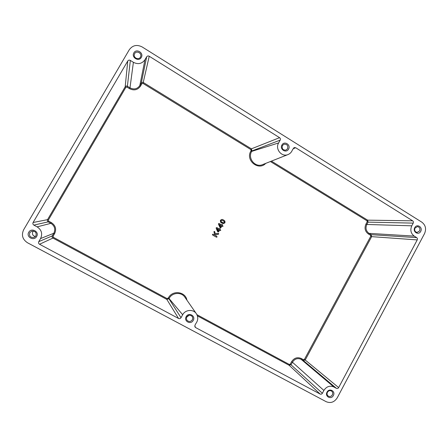 <?xml version="1.0" encoding="UTF-8"?>
<svg xmlns="http://www.w3.org/2000/svg" width="448" height="448" viewBox="0 0 448 448"><rect width="100%" height="100%" fill="white"/><g stroke="black" fill="none" stroke-linecap="round" stroke-linejoin="round"><path stroke-width="0.67" d="M134.663 53.598L134.288 54.589C133.454 58.044 138.79 60.29 140.403 57.176L140.745 56.319C141.742 52.847 136.321 50.417 134.663 53.598M33.41 231.022L32.822 231.756C31.926 234.242 32.805 235.833 35.465 236.527M29.77 232.68C28.946 236.197 30.408 237.776 34.154 237.423L35.885 235.962C36.747 232.635 35.386 231.022 31.797 231.123L29.77 232.68M414.994 228.066C414.232 230.378 414.926 231.834 417.082 232.434L419.619 230.944C420.381 228.609 419.67 227.153 417.486 226.582L414.994 228.066M327.432 392.258C326.782 393.702 326.984 394.934 328.031 395.954C329.689 396.973 331.122 396.614 332.332 394.884C332.987 393.417 332.774 392.174 331.688 391.16C330.042 390.18 328.625 390.55 327.432 392.258M282.419 145.561C281.658 148.697 282.828 150.214 285.925 150.119L287.56 148.758C288.31 145.566 287.112 144.06 283.965 144.228L282.419 145.561M186.726 317.15L189.073 315.269M186.855 316.893C186.25 318.091 186.318 319.228 187.046 320.303C188.91 322.022 190.663 321.86 192.31 319.822C192.931 318.567 192.836 317.397 192.03 316.305C190.165 314.703 188.44 314.899 186.855 316.893M193.217 320.398C190.831 325.102 183.45 321.166 186.194 316.635C188.608 311.931 195.955 315.89 193.217 320.398M288.557 149.122C286.278 153.625 279.328 149.318 281.943 145.006C284.245 140.504 291.166 144.833 288.557 149.122M420.711 231.386C418.617 235.693 412.362 231.823 414.758 227.679C416.875 223.367 423.102 227.265 420.711 231.386M333.351 395.522C331.162 400.014 324.537 396.48 327.046 392.14C329.252 387.643 335.854 391.199 333.351 395.522M36.646 236.471C34.026 241.399 25.754 236.986 28.773 232.249C31.422 227.315 39.659 231.756 36.646 236.471M141.277 57.45C138.779 62.154 131.012 57.338 133.885 52.847C136.405 48.143 144.144 52.982 141.277 57.45M271.421 161.123L367.606 220.147L368.088 222.13L367.203 221.754L366.957 220.769L367.606 220.147L412.67 220.825L295.63 147.706L294.073 147.605L292.387 149.996C291.57 152.141 290.142 153.653 288.098 154.526C281.77 157.472 274.831 149.033 278.622 142.94L280.196 140.118L251.955 150.931L251.698 151.385L278.622 142.94M196.319 313.65L184.929 297.293C181.485 291.777 172.278 292.331 169.198 298.295L168.935 298.766L181.014 317.705L182.666 314.748C185.36 309.501 193.407 308.969 196.414 313.79C198.341 317.022 198.195 320.225 195.966 323.406L194.981 325.175L194.953 326.9L195.653 327.594L320.141 394.055L289.173 365.299L289.307 364.459L290.276 364.134L291.586 361.704C294.106 357.941 297.315 356.86 301.218 358.478L303.475 359.705L304.433 359.38L370.765 236.258L370.524 235.273L368.368 233.962C365.036 231.431 364.224 228.138 365.938 224.095L367.203 221.754M137.402 58.677L136.326 58.391M220.444 230.518L219.582 230.149M218.226 232.053L217.515 231.392L216.289 228.53L216.171 227.791L216.888 227.601M219.285 228.973L219.974 228.514M223.748 223.653L221.85 223.149L220.539 222.13L220.394 220.254L222.029 219.402L222.723 219.576M218.092 234.394L215.527 234.545L215.818 235.726L216.748 236.258L217.039 236.986L216.552 237.222L212.716 235.105L212.414 234.36L213.209 234.231L214.878 235.189L213.926 231.661L214.558 231.448L215.298 233.615L218.568 233.436L215.286 233.57M214.777 235.127L213.926 231.661M222.751 226.414L221.878 226.05M220.584 227.942L219.906 227.287L218.557 223.709L219.201 223.502L221.659 224.913L222.354 224.448L222.309 225.288L223.07 226.206L221.906 226.01L221.032 227.567L220.164 227.87L218.59 224.426L218.473 223.686L219.162 223.485M221.581 224.868L222.242 224.398M424.547 233.576L337.243 397.807C334.376 402.203 330.691 403.502 326.189 401.705L27.546 242.794C22.518 239.456 21.224 235.099 23.666 229.734L129.276 49.756C132.608 45.248 136.903 44.313 142.156 46.95L421.842 222.174C425.594 225.114 426.502 228.917 424.547 233.576M412.67 220.825C413.431 221.413 413.61 222.18 413.218 223.115L368.088 222.13L366.828 224.47C365.282 228.11 366.01 231.073 369.012 233.358L371.174 234.674L371.655 236.645L305.273 359.89L303.358 360.534L301.101 359.307L333.861 386.966L336.442 388.36L303.358 360.534L303.475 359.705M333.861 386.966C329.823 385.319 326.497 386.478 323.882 390.443L292.421 362.219L291.11 364.65L289.173 365.299L197.422 315.879M290.276 364.134L322.37 393.277L323.882 390.443M322.37 393.277C321.787 394.162 321.048 394.419 320.141 394.055M181.014 317.705C180.382 318.623 179.558 318.881 178.55 318.466L166.824 299.404L167.126 298.609L168.448 297.819C172.491 289.811 185.511 291.525 186.928 300.16M168.185 298.29L168.935 298.766L166.824 299.404L52.937 238.067L39.536 244.255L178.55 318.466M39.536 244.255C38.539 243.589 38.282 242.721 38.769 241.657L52.293 235.866L53.816 233.257C55.658 229.202 54.69 225.898 50.91 223.339L48.188 221.861C47.348 221.29 47.13 220.556 47.538 219.654L125.188 86.766C125.754 85.999 126.487 85.831 127.383 86.262L129.982 87.847C134.014 89.802 137.29 89.046 139.815 85.585L141.271 83.082C141.831 82.314 142.559 82.152 143.45 82.583L251.406 148.837L251.955 150.931L251.138 150.612L250.863 149.565L251.406 148.837L279.574 137.67L149.229 56.246L143.007 83.418L141.921 83.67L141.271 83.082L146.675 56.806L144.962 59.746L139.815 85.585L140.465 86.167C137.665 90.009 134.03 90.843 129.556 88.676L126.958 87.102L127.383 86.262L130.346 60.418C129.287 59.898 128.425 60.088 127.758 60.995L33.107 222.499L47.538 219.654L48.35 220.041L48.67 221.144L48.188 221.861L33.874 225.109L37.111 226.856L50.91 223.339L51.391 222.622C55.58 225.456 56.655 229.124 54.611 233.621L53.094 236.225L52.293 235.866C51.89 236.768 52.102 237.502 52.937 238.067L53.418 237.322L167.126 298.609M54.611 233.621L53.816 233.257L40.566 238.566L38.769 241.657M40.566 238.566C42.75 233.778 41.597 229.869 37.111 226.856M33.874 225.109C32.878 224.437 32.62 223.563 33.107 222.499M129.556 88.676L129.982 87.847L133.398 62.311L130.346 60.418M133.398 62.311C138.141 64.652 141.994 63.795 144.962 59.746M146.675 56.806C147.336 55.91 148.187 55.72 149.229 56.246M279.574 137.67C280.414 138.326 280.622 139.138 280.196 140.118M365.938 224.095L366.828 224.47L411.774 225.82L413.218 223.115M411.774 225.82C410.004 230.042 410.822 233.475 414.232 236.113L369.012 233.358L368.368 233.962M370.524 235.273L371.174 234.674L416.685 237.63L414.232 236.113M416.685 237.63C417.441 238.218 417.62 238.974 417.228 239.91L371.655 236.645L370.765 236.258M304.433 359.38L338.649 387.593L417.228 239.91M338.649 387.593C338.072 388.466 337.338 388.724 336.442 388.36M301.218 358.478L301.101 359.307C297.578 357.851 294.683 358.82 292.421 362.219L291.586 361.704M126.958 87.102L125.86 87.354L125.188 86.766L127.758 60.995M216.552 237.222L212.794 235.105L212.414 234.36M212.498 234.388L213.27 234.265M218.568 233.436L218.68 234.058L217.722 234.405M217.79 234.399L215.527 234.545M214.01 231.689L214.62 231.476M220.774 230.311L219.604 230.11L218.73 231.672L217.946 231.969L216.255 227.814L216.944 227.629L219.358 229.018L220.024 228.536L220.007 229.387L220.774 230.311M218.187 231.112L218.954 229.74L217.118 228.682L218.187 231.112M218.142 231.011L218.854 229.734L217.146 228.749M220.483 227.007L221.256 225.635L219.419 224.571L220.483 227.007M220.444 226.901L221.155 225.63L219.453 224.65M222.102 219.43L223.625 220.007L224.93 221.127L224.963 222.83L223.216 223.647L220.623 222.124L220.483 220.27L222.029 219.402M223.126 220.752L221.553 220.231L221.088 220.601C221.015 221.418 221.413 221.984 222.286 222.309L223.014 222.684L224.37 222.494C224.431 221.659 224.022 221.077 223.126 220.752L221.53 220.237M224.37 222.494L224.274 222.477C224.342 221.665 223.933 221.094 223.042 220.763M223.065 222.701L224.274 222.477M265.759 163.358C258.507 171.248 245.134 160.3 250.88 151.066L251.698 151.385C247.335 158.368 255.366 167.983 262.651 164.59L287.991 154.571M168.448 297.819L182.666 314.748M53.094 236.225L53.418 237.322M196.935 314.675L289.307 364.459M366.957 220.769L270.379 161.532M250.88 151.066L251.138 150.612M250.863 149.565L143.007 83.418M141.921 83.67L140.465 86.167M125.86 87.354L48.35 220.041M48.67 221.144L51.391 222.622M194.751 325.987L195.653 327.594M295.63 147.706L292.998 148.898"/></g></svg>
